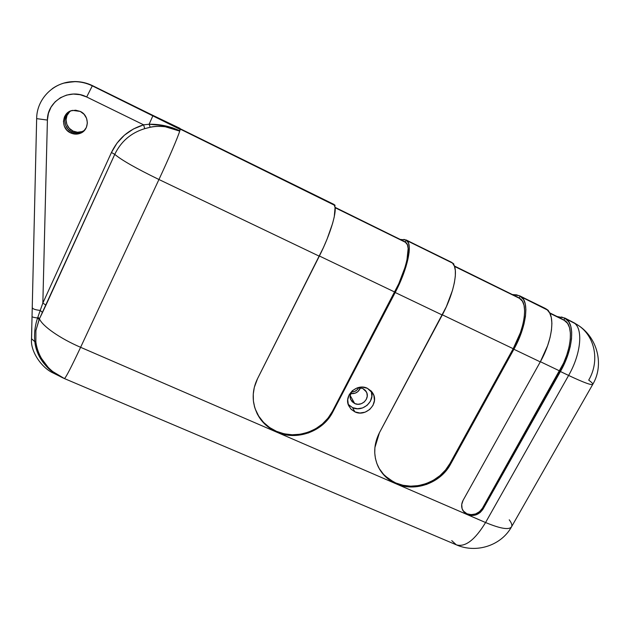 <?xml version="1.0" encoding="UTF-8"?>
<svg xmlns="http://www.w3.org/2000/svg" width="630" height="630" viewBox="0 0 630 630"><rect width="100%" height="100%" fill="white"/><g stroke="black" fill="none" stroke-linecap="round" stroke-linejoin="round"><path stroke-width="0.94" d="M348.201 404.358L352.556 407.626L354.903 411.878L351.209 409.358L348.705 405.72C343.531 395.506 356.911 382.93 367.337 388.277L371.409 391.23L373.897 395.538L374.44 400.515L372.96 405.429L369.676 409.516L365.101 412.177L359.919 413.012L354.903 411.878L350.823 408.957L348.303 404.68L347.721 399.688L349.185 394.75L352.469 390.624L357.084 387.946L362.305 387.119L367.337 388.277L373.062 393.577C379.228 403.775 365.715 417.351 354.903 411.878L352.556 407.626C362.581 412.674 375.543 401.058 371.133 390.939M350.587 393.585C355.32 394.057 358.635 392.12 360.525 387.765L357.958 391.561L355.115 393.214L350.587 393.585M354.706 403.539L350.138 395.435L354.706 403.539L350.784 399.68C349.524 396.609 349.981 393.679 352.146 390.915L350.107 395.711L350.477 398.908L352.091 401.656L354.706 403.539C361.596 407.035 370.235 398.443 366.392 391.899L362.659 388.403L365.274 390.293L366.88 393.057L367.235 396.254L366.282 399.404L364.187 402.027L361.25 403.735L357.919 404.271L354.706 403.539M467.531 514.647L463.019 510.749C461.184 507.441 461.207 503.969 463.097 500.322L540.28 361.888L513.883 349.264L450.529 464.239L440.504 476.43L426.715 484.407L411.185 486.99L396.215 483.785C387.773 480.021 381.638 474.036 377.811 465.83C373.228 454.994 373.771 443.961 379.433 432.731L442.252 315.008L395.199 292.501L332.766 412.051L322.702 424.699L308.566 432.92L292.438 435.519L276.712 432.078C263.797 426.069 256.087 416.162 253.591 402.349C252.449 394.215 253.764 386.332 257.52 378.709L319.292 256.197L158.949 179.511L80.616 347.303L485.572 522.53L568.614 375.441L560.416 371.519L483.068 509.024L480.17 512.505L476.209 514.789L471.768 515.537L467.531 514.647L464.129 512.229L462.089 508.67L461.727 504.488L463.097 500.322L540.28 361.888C552.392 340.625 555.4 315.945 547.281 309.928L520.978 296.769C529.539 301.479 526.452 326.954 513.883 349.264L540.28 361.888L547.612 345.689L550.022 337.656L551.463 330.104L551.896 323.332L551.305 317.591L549.738 313.071L563.905 320.032L564.897 318.252L576.954 324.513L565.819 318.835C575.308 324.001 573.064 349.571 560.416 371.519L568.614 375.441C581.269 353.556 583.364 327.962 573.717 322.725C583.364 327.962 581.269 353.556 568.614 375.441L485.572 522.53L80.616 347.303L158.949 179.511L319.292 256.197C330.994 233.25 337.9 209.034 334.239 205.12L92.476 85.79L334.695 204.978L180.117 129.055L335.113 205.317L334.239 205.12L335.073 207.561L405.216 242.038L406.192 240.156L453.214 263.434L406.767 240.581C412.87 244.086 407.539 269.246 395.199 292.501L442.252 315.008C454.198 293.005 458.884 268.506 452.687 263.395L453.86 263.97L452.687 263.395L454.451 266.238L455.34 270.514L455.325 276.09L454.364 282.775L452.498 290.312L446.323 306.763L379.433 432.731L374.889 447.615L374.755 453.072L375.417 458.388L376.882 463.554L379.599 469.295L384.04 475.225L396.215 483.785L395.758 482.966L396.215 483.785C414.949 492.337 440.598 483.084 450.529 464.239L518.065 340.885L521.483 332.356L523.979 324.048L525.467 316.315L525.885 309.48L525.231 303.817L523.569 299.534L520.152 296.234L546.667 309.283L548.399 310.48L547.281 309.928L549.738 313.071L563.905 320.032L567.614 323.411L569.504 327.632L570.402 333.128L570.245 339.696L569.032 347.083L566.787 354.974L563.614 363.037L482.462 508.182L483.068 509.024C479.084 514.789 473.902 516.663 467.531 514.647L466.948 513.781L467.531 514.647M463.019 510.749L466.948 513.781C473.311 515.797 478.485 513.93 482.462 508.182L483.068 509.024L564.59 363.258L567.913 354.8L570.26 346.524L571.528 338.79L571.686 331.908L570.741 326.151L568.748 321.749L564.897 318.252L563.905 320.032L564.827 320.623L549.832 313.252L564.827 320.623C573.859 325.6 571.686 349.996 559.645 370.92L540.383 361.707L559.645 370.92L482.462 508.182L479.572 511.647L475.611 513.93L471.177 514.678L466.948 513.781L463.554 511.379M378.646 467.555L378.528 467.342C382.449 474.414 388.198 479.619 395.758 482.966C414.461 491.51 440.063 482.273 449.97 463.459L450.529 464.239L449.97 463.459L513.19 348.697L449.97 463.459L445.552 469.972L439.968 475.626L433.44 480.225L426.203 483.588L418.525 485.596L410.705 486.171L403.019 485.281L395.758 482.966L389.206 479.304L383.607 474.422L379.181 468.499M255.276 409.091L258.709 416.139L263.521 422.344L269.522 427.479L276.483 431.337L276.712 432.078L270.672 428.841L265.34 424.667L260.796 419.619L257.253 413.934L254.756 407.634L253.41 401.026L253.26 394.207L254.299 387.403L257.52 378.709L323.387 247.661L327.065 239.124L332.601 223.414L334.262 216.862L335.073 207.561L405.216 242.038L407.397 244.731L408.153 248.519L406.941 260.103L404.98 267.459L398.751 283.776L332.427 411.358L332.766 412.051C323.009 431.637 296.549 441.118 276.712 432.078L276.483 431.337C296.281 440.362 322.686 430.904 332.427 411.358L332.766 412.051L399.42 283.839L405.956 266.726L409.114 252.323L409.264 246.897L408.46 242.944L406.192 240.156L405.216 242.038L405.791 242.463L335.097 207.711L405.791 242.463C411.595 245.865 406.484 269.868 394.726 292.036L319.394 256L394.726 292.036L332.427 411.358L328.025 418.115L322.379 423.982L315.717 428.731L308.275 432.188L300.329 434.227L292.186 434.779L284.13 433.802L276.483 431.337C265.183 426.187 257.796 417.761 254.323 406.066L254.386 406.311M80.238 111.415C89.61 115.487 89.523 130.197 80.191 133.347C77.002 134.521 73.82 134.379 70.639 132.922L71.851 131.993C74.994 133.426 78.136 133.568 81.278 132.41L84.018 130.859L81.278 132.41C78.136 133.568 74.994 133.426 71.851 131.993L76.34 133.166L80.868 132.56L76.34 133.166L71.851 131.993L70.639 132.922L75.191 134.119L79.774 133.497L83.695 131.166L86.365 127.465L87.373 122.96L86.57 118.33L84.066 114.274L80.238 111.415L75.663 110.203L71.048 110.817L67.103 113.164L64.433 116.896L63.441 121.425L64.276 126.063L66.804 130.095L70.639 132.922C60.33 128.583 61.724 111.99 72.615 110.392L80.238 111.415M57.921 375.228L52.566 371.724L53.109 372.976L52.566 371.724C48.967 369.534 44.911 365.116 40.414 358.47C37.241 352.957 35.374 347.366 34.823 341.696L31.508 338.719L34.823 341.696C34.044 333.593 34.965 325.686 37.587 317.977C34.248 317.583 32.437 317.134 32.154 316.63L32.154 316.63C32.437 317.134 34.248 317.583 37.587 317.977L40.218 310.433C35.5 309.881 32.902 309.031 32.421 307.873L32.413 307.834C32.839 309.007 35.445 309.873 40.218 310.433L42.848 303.061L47.407 120.07L36.658 118.637L47.407 120.07C47.195 100.934 69.465 87.814 86.68 96.981L92.303 85.845L86.68 96.981L143.632 124.835L133.473 128.953L124.464 135.143L117.015 143.105L111.447 152.484L42.848 303.061L47.407 120.07L48.415 113.361L51.03 107.163L55.101 101.847L60.401 97.737L66.591 95.091L73.308 94.059L80.144 94.705L86.68 96.981L143.632 124.835L149.145 124.236L152.925 115.676L149.145 124.236L164.808 125.724L172.455 127.788L179.81 130.812L180.219 129.434L92.303 85.845C86.475 83.01 80.364 81.609 73.978 81.656C65.914 81.813 58.645 84.184 52.18 88.767C59.007 83.932 66.686 81.569 75.222 81.656C81.175 81.798 86.877 83.199 92.303 85.845L92.476 85.79C86.475 82.837 80.175 81.451 73.6 81.617L63.843 83.121L73.6 81.617C80.175 81.451 86.475 82.837 92.476 85.79L180.117 129.055L179.7 131.119C177.959 137.033 168.801 158.437 158.949 179.511C136.182 168.43 121.448 160.052 114.762 154.366L39.454 318.764C42.084 325.915 60.039 338.499 80.616 347.303C60.039 338.499 42.084 325.915 39.454 318.764L35.902 330.466L35.871 342.035C36.666 347.847 38.54 353.328 41.493 358.462L48.022 367.188M545.289 308.416L520.467 296.257L516.616 294.864L512.505 294.564L519.695 295.816L521.27 296.777L520.128 296.218L519.159 298.037L520.128 296.218L519.159 298.037L454.38 266.057L519.159 298.037L454.443 266.23L519.159 298.037L520.152 296.234L519.159 298.037L522.451 301.234L524.034 305.337L524.64 310.748L524.239 317.276L522.821 324.655L520.435 332.577L513.19 348.697L442.355 314.819L513.19 348.697C525.16 327.427 528.137 303.132 519.986 298.581L454.506 266.403L519.986 298.581L519.159 298.037L520.152 296.234L546.667 309.283L519.742 295.84M69.615 111.833L67.008 115.463L66.04 119.873L66.851 124.386L69.308 128.323L73.041 131.079L71.851 131.993L68.072 129.197L65.575 125.212L64.756 120.637L65.74 116.164L68.379 112.487L65.74 116.164L64.756 120.637L65.575 125.212L68.072 129.197L71.851 131.993C63.457 128.378 62.331 115.503 70.095 111.195L70.072 111.203C62.331 115.503 63.457 128.378 71.851 131.993L73.041 131.079C76.136 132.497 79.238 132.639 82.333 131.489L84.491 130.363M92.704 85.759L92.476 85.79C87.058 83.144 81.38 81.75 75.435 81.609L65.89 82.609L75.435 81.609C81.38 81.75 87.058 83.144 92.476 85.79L334.695 204.978L180.007 128.654M31.587 338.42L31.815 327.6M47.935 367.093L41.903 359.171C47.36 367.959 54.865 374.425 64.417 378.567C65.74 377.858 71.135 367.44 80.616 347.303C71.135 367.44 65.74 377.858 64.417 378.567L52.944 371.676M114.762 154.366C121.448 160.052 136.182 168.43 158.949 179.511C168.801 158.437 177.959 137.033 179.7 131.119L165.202 126.732C158.642 126.126 153.649 126.299 150.208 127.26L144.703 128.654C130.946 132.891 120.96 141.466 114.762 154.366L111.447 152.484C118.109 138.608 128.835 129.386 143.632 124.835L149.145 124.236C159.815 124.055 170.037 126.252 179.81 130.812L179.7 131.119C170.202 126.559 160.374 125.268 150.208 127.26L149.145 124.236L150.208 127.26L144.703 128.654L143.632 124.835L144.703 128.654C130.946 132.891 120.96 141.466 114.762 154.366L45.943 305.156L42.848 303.061L111.447 152.484L114.762 154.366M64.417 378.567L456.341 544.832C465.192 547.415 474.941 539.981 485.572 522.53C500.874 528.877 509.583 530.216 511.694 526.53C509.583 530.216 500.874 528.877 485.572 522.53C474.941 539.981 465.192 547.415 456.341 544.832L451.741 540.619M592.83 384.245C604.477 364.589 597.39 337.129 577.553 324.899L573.717 322.725L577.553 324.899C595.122 335.806 599.973 361.069 588.711 380.118C591.491 382.19 592.861 383.568 592.83 384.245C592.042 385.615 583.971 382.686 568.614 375.441C583.971 382.686 592.042 385.615 592.83 384.245L511.694 526.53C512.245 524.955 511.426 522.711 509.229 519.805M74.419 81.561C80.774 81.514 86.853 82.908 92.649 85.735C87.247 83.097 81.577 81.703 75.647 81.561L75.222 81.656C54.723 80.845 36.666 98.296 36.658 118.637L36.658 118.582M36.658 118.637L31.508 339.042C30.287 351.548 41.863 367.983 53.117 372.976L64.236 378.496M45.943 305.156L42.493 312.488L40.218 310.433L42.848 303.061L45.943 305.156M42.493 312.488L39.454 318.764L37.879 317.134L40.218 310.433L42.493 312.488M39.454 318.764L39.107 319.505L37.587 317.977L37.879 317.134L39.454 318.764M57.881 375.197L52.566 371.724C42.336 363.998 36.422 353.989 34.823 341.696L35.871 342.035L34.823 341.696C34.044 333.593 34.965 325.686 37.587 317.977L39.107 319.505L35.879 330.671M35.871 342.035C36.729 348.169 38.745 353.879 41.919 359.155M357.43 387.82L362.659 388.403L357.438 387.82M348.524 404.728L352.556 407.626L357.509 408.744L362.636 407.925L367.156 405.295L370.393 401.247L371.857 396.396L371.322 391.466M358.683 387.67C357.139 390.592 354.714 392.017 351.398 391.931L354.446 391.529L356.816 390.151L358.683 387.67M400.326 239.431L406.255 239.991L407.382 240.739L406.177 240.148L405.216 242.038L406.177 240.148L405.216 242.038L335.073 207.561L405.216 242.038L406.192 240.156L452.537 262.962L406.295 240.014M557.203 316.543L564.874 318.048L572.78 322.127L564.874 318.237L563.905 320.032L549.738 313.071L563.905 320.032L564.897 318.252L576.954 324.513M561.551 316.969L566.622 319.095L564.874 318.237L563.905 320.032L564.874 318.237L576.615 324.3M545.793 308.716L546.667 309.283L545.793 308.716M403.83 239.376L406.822 240.329L451.466 262.253M179.967 128.63L334.042 204.459M180.03 128.725L152.956 115.408L179.92 128.331M92.649 85.735L152.972 115.416L92.681 85.735C87.279 83.089 81.601 81.703 75.647 81.561L68.552 82.073M70.733 110.935C63.614 115.511 65.047 127.614 73.041 131.079L77.466 132.245L81.931 131.638M404.673 241.621L335.042 207.333M518.372 297.51L454.348 265.978M561.818 318.867L549.588 312.795M372.133 392.112L373.062 393.577M365.794 390.931L366.392 391.899M80.191 133.347L82.333 131.489M456.356 544.84C476.422 553.738 501.535 545.47 511.694 526.53M575.111 323.348L564.929 318.079"/></g></svg>
